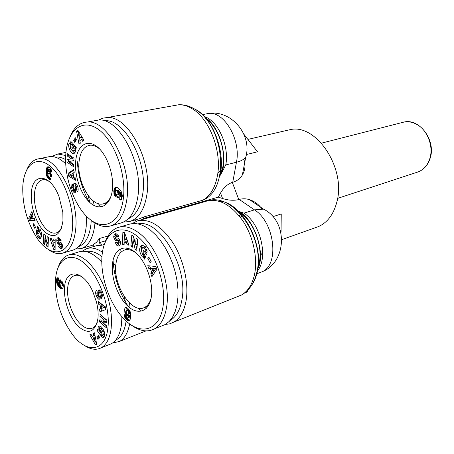 <?xml version="1.0" encoding="UTF-8"?>
<svg xmlns="http://www.w3.org/2000/svg" width="454" height="454" viewBox="0 0 454 454"><rect width="100%" height="100%" fill="white"/><g stroke="black" fill="none" stroke-linecap="round" stroke-linejoin="round"><path stroke-width="0.68" d="M243.758 159.167C245.784 164.558 245.319 169.83 242.362 174.989C240.24 178.536 237.033 180.964 232.743 182.27L232.306 182.389C227.641 184.012 223.714 187.576 220.525 193.081L222.568 198.529L218.272 197.127L143.294 218.51L143.487 217.046L202.836 200.203L204.76 199.255M142.147 253.553L143.01 254.961L145.331 256.334L143.697 256.862L141.381 255.483C138.918 250.846 139.094 247.339 141.903 244.956L145.342 246.749L147.119 251.42L146.852 253.292L145.257 251.317L145.201 249.711L144.508 248.389L142.442 247.731L141.364 250.517L142.363 253.854L143.566 254.62L144.361 254.2L142.891 252.367L143.543 250.636L146.472 254.274L144.616 259.12L143.543 257.787L143.697 256.862M145.376 254.064L145.995 253.678L144.361 254.2M142.681 247.617L144.321 247.101L145.933 247.629M115.974 233.572L118.352 235.626L118.596 236.386L117.149 236.909L115.668 235.547L114.964 236.5L115.639 237.817L117.745 238.049L119.351 239.269L120.526 242.226L120.1 245.024L118.914 245.926L117.779 245.915L116.769 245.262L115.214 242.493L116.587 242.005L118.267 243.48L119.044 242.016L118.363 240.989L116.213 240.745L115.078 240.098L113.636 237.005L114.3 234.145L115.974 233.572M116.031 233.572L114.3 234.145M119.419 245.688L118.278 246.034M117.319 243.304L119.669 245.501M76.102 148.447L75.33 148.6L75.347 152.011L73.747 153.639C71.096 154.116 67.833 147.329 68.855 144.043L70.728 141.767L72.192 142.652L71.618 144.713L70.728 144.412L70.217 145.195L70.552 148.339L72.504 150.768L73.151 150.915L74.064 150.002L74.087 148.254L73.571 146.863L73.032 148.781L71.817 147.295L72.878 143.498L76.317 147.692L75.92 149.088L75.33 148.6M74.087 148.254L75.733 147.925L75.239 146.585L73.571 146.863M75.733 147.925L75.807 148.503M72.657 187.621L71.59 187.871L71.948 184.506L72.3 184.324L73.906 190.561L74.172 189.727L73.491 184.852L73.9 183.461L75.012 182.814L76.8 184.369L78.054 187.763C78.355 189.965 78.088 191.31 77.259 191.809L76.505 189.301C76.987 187.882 76.624 186.532 75.415 185.255L75.041 185.72L75.676 189.659L75.37 192.337L74.371 192.876L72.509 190.873L71.59 187.871M73.815 190.555L72.509 190.873M38.482 228.413L40.219 229.531C42.25 233.719 42.194 236.767 40.06 238.679L37.699 237.124L36.258 233.186L36.371 231.585L37.58 233.231L38.232 235.717L39.742 236.25L40.417 233.833L39.566 230.978L38.669 230.348L38.108 230.734L39.243 232.272L38.84 233.776L36.598 230.734L37.733 226.489L38.562 227.607L38.482 228.413M40.1 229.962L38.669 230.348M40.207 229.934L40.559 230.047M41.74 234.939L41.28 235.825L39.742 236.25M41.28 235.825L39.453 236.392M61.965 248.4L60.694 248.769L58.685 246.868L58.464 246.187L59.644 245.733L60.898 246.987L61.472 246.153L60.876 244.927L59.122 244.695L57.465 243.077L56.739 240.904L57.017 238.367L58.135 237.482L58.492 237.431L61.131 240.654L59.99 241.102L58.623 239.746L57.959 241.097L58.543 242.027L60.331 242.254L61.296 242.85L62.578 245.688L62.085 248.281L60.694 248.769M60.495 246.976L62.073 248.293M99.307 329.621L98.138 330.064L98.149 327.073L98.881 326.159C101.367 324.689 105.89 332.81 104.579 335.898L103.694 337.243L102.332 337.243L101.185 336.136L101.787 334.502L102.683 335.024L103.211 334.484L102.916 331.613L100.975 328.929L99.806 328.679L99.403 329.178L99.863 332.067L100.419 330.535L101.617 332.18L100.51 335.205L97.156 330.591L97.559 329.479L98.138 330.064M99.886 326.086L99.562 328.883M101.174 331.568L99.863 332.067M104.091 331.165L102.916 331.613M104.755 333.86L102.78 334.984M102.417 295.151L101.923 298.312L101.622 298.38L101.055 295.736C101.503 294.867 101.259 293.744 100.323 292.359L99.738 292.609L100.34 296.349L100.164 298.511L99.534 299.186L98.813 299.299L97.008 297.535L95.777 294.158C95.493 292.155 95.743 290.952 96.526 290.537L96.81 290.452L97.326 292.989C96.867 294.288 97.235 295.611 98.427 296.95L98.802 296.235L98.143 291.462L98.955 290.021L99.585 289.947L101.497 292.149L102.417 295.151M97.06 293.721L95.777 294.158M97.224 291.769L97.252 293.04M287.002 130.383L290.083 129.674C316.296 123.142 346.595 168.831 336.732 202.444C333.435 214.577 327.317 222.636 318.379 226.631L315.388 227.692M243.934 134.288L257.52 151.795L247.475 154.275M239.23 199.454L254.484 209.867L263.479 209.124L249.433 199.629C246.006 198.568 242.606 198.512 239.23 199.454L238.798 199.578C233.918 200.736 228.51 200.384 222.568 198.529M249.433 199.629C254.563 201.304 258.723 204.396 261.924 208.914M272.905 216.672L281.242 213.965L281.06 231.529L280.493 230.706M244.439 293.142L247.033 292.03C248.162 291.513 248.134 291.44 246.953 291.814M131.887 223.691L137.641 220.843C149.718 218.397 161.618 225.933 173.354 243.452C183.813 260.358 188.977 283.722 186.095 300.661C184.176 311.189 180.102 318.333 173.876 322.096L169.79 323.827L165.387 324.445M98.677 120.015L102.752 118.193L107.155 117.529C128.079 115.299 152.436 161.022 146.96 194.227C144.525 209.595 138.697 218.709 129.469 221.563L123.471 222.063M94.937 223.09L94.79 224.781C93.121 238.117 88.57 246.057 81.147 248.599L75.517 249.008M93.842 246.499L93.938 245.557L93.059 244.802L96.543 242.237L99.534 238.469L107.961 236.006M77.628 165.335L78.877 166.924M93.405 201.037L94.194 205.554M129.611 323.906C127.988 332.68 124.657 338.514 119.612 341.408L112.53 343.037M113.216 262.883L115.719 266.419M129.504 302.977L130.099 308.028M137.846 223.924C159.286 218.249 188.592 267.298 181.895 299.986C180.062 310.213 176.095 317.068 170.012 320.564M104.38 120.849C124.243 117.802 147.987 161.573 142.794 193.523C140.768 206.95 135.882 215.395 128.142 218.862M55.275 157.163C58.526 156.681 61.965 157.504 65.592 159.626M78.848 173.678L79.745 175.159M88.207 195.6L89.79 202.45M91.231 220.428L90.97 224.151C89.478 236.489 85.352 243.974 78.593 246.613M51.381 156.494L57.857 154.008L65.711 155.501M86.044 251.601C90.913 250.506 96.214 252.197 101.94 256.669M114.329 271.509L116.116 274.659M124.396 296.797L125.423 301.933M126.104 321.023L126.047 321.472C124.617 331.25 121.127 337.509 115.566 340.239M81.998 251.289L86.822 248.593C91.543 247.186 96.753 248.383 102.445 252.203M146.381 308.328L144.656 307.364M125.593 249.734L126.365 247.98M104.562 243.804C107.32 234.86 112.036 229.349 118.71 227.278L129.56 224.162C136.007 222.437 142.982 224.435 150.478 230.15L155.716 234.934L160.699 240.853L165.284 247.753L169.325 255.443L172.702 263.706L175.312 272.298L177.083 280.964L177.962 289.453L177.923 297.512L176.986 304.923L175.187 311.472L172.594 316.994L169.28 321.353L165.364 324.457L160.778 326.29M118.71 227.278C125.111 225.564 132.057 227.613 139.543 233.418C157.356 246.851 170.852 283.489 166.556 307.375C164.768 317.896 160.847 324.996 154.791 328.679C147.732 332.487 139.951 331.318 131.444 325.172M93.632 120.923L98.711 120.009C119.169 117.807 143.18 163.122 137.954 195.986C135.621 211.218 129.94 220.224 120.906 223.005L110.453 225.961M70.069 136.677C73.945 127.285 79.768 122.398 87.537 122.013C107.859 119.845 131.966 165.704 126.921 198.869C124.674 214.237 119.067 223.3 110.101 226.064C103.711 227.607 97.156 225.507 90.442 219.764M47.199 157.084L49.849 156.539C54.917 156.136 60.2 158.582 65.699 163.883M86.425 216.229L86.209 226.597C84.631 239.803 80.21 247.64 72.952 250.114L62.607 253.179C57.93 254.478 52.982 253.116 47.772 249.087M26.899 169.518C29.748 162.935 33.851 159.337 39.209 158.718C56.466 155.279 79.393 198.756 75.653 229.525C74.15 242.839 69.802 250.722 62.607 253.179M58.373 266.821C60.569 260.465 64.014 256.499 68.713 254.932L79.092 251.822C86.061 249.876 93.62 253.315 101.775 262.134M121.922 316.733L121.468 324.604C120.1 334.263 116.769 340.631 111.474 343.689L108.466 344.887M68.713 254.932L72.64 254.382L76.879 255.074L81.334 257.009L85.885 260.165L90.408 264.466L94.767 269.818L98.847 276.077L102.519 283.069L105.674 290.605L108.222 298.465L110.084 306.416L111.207 314.23L111.565 321.676L111.151 328.548C109.84 338.281 106.559 344.671 101.316 347.724C96.276 350.357 90.63 349.586 84.37 345.409M102.139 254.529C104.386 232.249 120.304 222.562 137.21 236.171C154.161 249.428 166.783 283.75 162.986 306.808C159.445 330.069 141.693 335.574 126.104 321.018C110.441 306.773 99.659 276.645 102.139 254.529M65.83 153.798C67.561 130.377 82.236 117.864 98.2 129.282C114.204 140.326 126.524 173.825 123.38 198.273C120.475 222.903 104.045 231.427 89.273 218.834C74.445 206.57 63.883 177.077 65.83 153.798M22.808 186.378L22.876 185.328C24.249 164.728 36.598 154.945 50.161 166.198C63.753 177.139 74.53 207.37 72.413 228.998C70.302 257.31 49.128 259.064 35.372 235.433C26.491 220.173 22.303 203.823 22.808 186.378M55.598 278.892C57.068 258.808 70.347 250.727 84.807 263.604C99.307 276.163 110.555 307.375 107.887 328.038C105.362 352.378 86.152 353.831 71.891 333.69C62.113 319.764 56.636 304.072 55.467 286.616L55.598 278.892M151.335 296.797C149.241 311.529 138.118 315.541 128.022 306.342C117.892 297.347 110.816 277.678 112.535 263.462C114.102 249.127 124.475 243.412 135.11 252.225C145.768 260.817 153.588 282.195 151.335 296.797M135.962 252.957C131.773 249.91 127.909 248.962 124.362 250.12C119.72 251.936 116.911 256.567 115.918 264.012C112.643 284.879 132.074 314.855 144.707 307.335C147.629 305.786 149.746 302.818 151.057 298.414M126.24 307.477L125.071 307.908L126.252 307.477L127.892 308.436L129.543 310.343L130.491 312.607L130.69 317.136L130.15 319.4L129.225 320.581L128.193 320.672L126.57 319.667L125.139 318.044L124.362 316.364L124.004 314.452L126.201 316.029L126.365 317.164L127.211 318.095L127.886 317.647L128.363 315.916L126.643 315.547L125.083 313.385L124.492 309.549L125.071 307.908M126.501 307.551L126.07 308.964L126.178 311.365M112.365 189.761C110.668 205.339 100.379 211.258 90.817 203.335C81.226 195.629 74.308 176.385 75.67 161.403C76.891 146.319 86.464 138.771 96.509 146.216C106.582 153.429 114.215 174.302 112.365 189.761M99.795 149.133C96.554 146.336 93.388 145.03 90.295 145.206C83.939 146.16 80.188 151.749 79.03 161.976C76.749 181.498 91.163 207.155 103.041 203.903C106.542 203.108 109.249 200.424 111.156 195.844M75.563 183.024L75.324 183.535L73.707 183.915M75.324 183.535L75.12 185.419M49.634 181.827C47.256 180.147 45.003 179.444 42.863 179.716C37.954 180.76 35.134 185.595 34.419 194.216C33.477 206.559 39.373 223.215 47.068 229.82C50.212 232.573 53.214 233.623 56.063 232.97C58.367 232.363 60.223 230.626 61.636 227.749M62.964 220.877C60.552 235.388 54.559 239.162 44.997 232.193C36.706 224.844 30.446 207.149 31.332 193.705C31.905 172.395 50.093 173.042 58.924 196.389L62.834 212.222L62.964 220.877M82.265 277.025C79.359 275.266 76.72 274.806 74.337 275.64C70.574 277.195 68.355 281.259 67.686 287.83C66.471 299.561 72.487 316.546 80.596 324.162C85.017 328.333 89.058 329.598 92.712 327.964C94.682 326.959 96.208 325.058 97.292 322.261M97.922 318.674C95.096 332.243 88.626 334.893 78.525 326.619C69.791 318.186 63.407 300.134 64.576 287.331C65.552 268.115 83.173 269.744 92.781 291.536L96.486 302.052C97.979 308.101 98.461 313.64 97.922 318.674M99.937 290.072L99.795 292.404M217.818 173.207L220.962 169.995M222.903 166.59L223.396 165.381M280.856 232.102L281.06 231.529M143.963 219.038L143.294 218.51M238.526 211.292L243.946 213.142L254.484 209.867C274.574 222.188 279.641 264.557 262.27 271.708L259.268 272.86M220.525 193.081L218.272 197.127M205.282 114.085L208.647 113.432C231.319 109.652 252.674 135.048 245.671 157.532C243.758 159.581 240.682 161.153 236.443 162.243L225.752 164.944L220.445 175.074M219.957 176.078L222.84 166.936C226.234 149.667 217.687 126.15 205.146 118.023M129.793 221.473L139.503 218.709L143.487 217.046M104.318 244.485L101.957 245.188L96.486 245.71L86.822 248.593M140.899 311.285L138.067 308.045M119.93 253.287L120.265 248.991M134.997 219.991L136.529 221.194M100.726 206.916L98.325 203.653M99.534 238.469L99.074 242.742L105.595 240.813M101.957 245.188L99.074 242.742M106.071 204.504L104.613 203.494M103.563 329.973L102.059 330.12M128.386 306.666C119.186 292.563 114.079 277.105 113.057 260.301M115.929 238.594L116.207 237.879M89.103 201.814C82.27 189.613 78.343 176.237 77.333 161.686M122.404 244.275L122.869 232.448L124.583 232.652L128.998 245.171L127.222 244.927L126.399 242.476L124.175 242.181L124.129 244.507L122.404 244.275L124.141 243.798M150.064 262.667L147.777 258.309L148.861 257.129L151.154 261.498L150.064 262.667M137.778 239.258L136.762 250.33L135.11 249.11L133.084 240.109L132.46 247.152L130.86 245.972L131.83 234.945L133.544 236.188L135.525 244.99L136.149 238.078L137.778 239.258M147.749 265.704L155.801 266.481L156.891 269.364L151.908 276.696L150.796 273.751L151.795 272.389L150.387 268.672L148.844 268.598L147.749 265.704M75.54 180.272L68.571 176.073L68.106 173.309L73.735 169.535L74.218 172.412L73.088 173.082L73.696 176.697L75.063 177.44L75.54 180.272M76.448 139.775L74.734 142.391L73.684 140.371L75.387 137.749L76.448 139.775M67.362 153.673L73.996 158.191L73.871 160.563L69.428 161.459L73.667 164.382L73.548 166.686L66.948 162.118L67.067 159.683L71.369 158.798L67.249 155.977L67.362 153.673M79.03 144.253L76.63 131.512L77.912 130.434L84.013 140.207L82.668 141.296L81.499 139.338L79.825 140.712L80.335 143.192L79.03 144.253M118.494 197.535L117.819 197.921L114.72 195.685L114.17 194.408L113.954 189.903L114.595 188.024L115.554 187.326L117.245 187.604L119.09 188.87L120.758 190.68L121.871 192.95L122.268 196.31L121.456 199.459L120.537 200.01L119.72 199.908L119.828 196.366L120.548 196.446L120.815 195.197L120.197 193.79L118.778 192.326L119.294 195.379L118.494 197.535M55.167 239.065L55.11 249.615L53.742 249.399L49.912 238.322L51.308 238.52L52.028 240.699L53.799 240.955L53.771 238.866L55.167 239.065M33.721 223.674L35.514 227.318L34.799 228.368L33.011 224.73L33.721 223.674M43.459 243.486L43.822 233.895L45.105 234.934L46.932 242.771L47.182 236.608L48.442 237.629L48.05 247.26L46.717 246.159L44.935 238.532L44.702 244.507L43.459 243.486L44.759 243.123M35.225 220.928L29.595 220.712L28.721 218.323L31.825 211.638L32.733 214.118L32.092 215.378L33.238 218.51L34.328 218.476L35.225 220.928M50.922 173.434L51.336 174.614L50.876 179.251L50.139 179.58L49.151 179.228L47.142 177.015L46.308 174.427L46.143 171.442L46.535 168.474L47.511 166.896L49.134 167.157L51.03 169.263L51.796 172.134L49.9 171.005L49.73 169.898L48.992 169.138L48.447 169.739L48.118 171.584L49.548 171.589L50.922 173.434M98.246 301.558L105.407 306.859L105.85 309.537L99.959 311.784L99.5 309.049L100.663 308.675L100.084 305.219L98.7 304.259L98.246 301.558M96.957 337.384L98.654 335.625L99.67 337.68L97.973 339.433L96.957 337.384L98.49 336.794L99.176 338.19M106.281 327.731L99.568 321.948L99.721 319.86L104.267 320.144L99.965 316.472L100.118 314.418L106.872 320.161L106.701 322.363L102.235 322.068L106.446 325.677L106.281 327.731M94.494 332.81L96.708 344.353L95.471 344.87L89.773 334.876L91.027 334.326L92.117 336.306L93.717 335.614L93.24 333.361L94.494 332.81M59.457 280.033L59.99 279.783L62.538 282.019L63.01 283.171L63.276 287.007L62.329 288.892L61.006 288.704L59.179 287.212L57.567 285.061L56.75 282.933L56.602 279.545L57.3 277.882L58.43 277.905L58.424 280.873L57.857 280.725L57.675 281.741L59.349 284.374L58.958 281.037L59.457 280.033L60.183 279.806M124.47 232.641L124.328 236.148M124.243 238.288L124.021 243.781M127.863 241.959L125.798 241.687L124.175 242.181M127.886 242.022L126.399 242.476M128.749 244.462L127.222 244.927M149.23 257.832L147.777 258.309M142.817 244.865C141.506 246.051 141.029 248.094 141.376 250.994M145.331 256.334L145.172 257.259L143.543 257.787M144.52 251.845L142.891 252.367M146.897 250.784L145.257 251.317L146.977 250.506M115.668 235.547L117.291 235.07L118.222 235.331M115.923 233.668L115.18 235.915M115.617 237.817L115.952 238.588L114.334 239.071M115.952 238.588L117.836 240.262L119.987 240.507L118.363 240.989M120.543 242.362L118.267 243.48M116.61 242.073L115.214 242.493M135.11 249.11L136.909 248.724M137.647 239.162L137.153 244.49L135.525 244.99M133.328 236.035L132.489 245.472L130.86 245.972M134.339 239.729L133.084 240.109M135.905 244.876L136.739 248.599M149.65 265.885L150.473 268.053L148.844 268.598M150.473 268.053L152.016 268.121L150.387 268.672M153.066 270.902L153.418 271.832L151.795 272.389M152.016 268.121L152.221 268.666M153.418 271.832L152.419 273.195L150.796 273.751M152.419 273.195L153.089 274.959M124.64 312.125L126.172 311.558M126.235 312.25L124.839 312.772M126.416 312.891L125.083 313.385M126.728 313.476L125.372 313.981M127.165 313.964L125.701 314.509M127.5 314.213L126.07 314.98M127.642 314.389L128.045 314.804L126.473 315.399M128.045 314.804L126.643 315.547M128.221 314.957L128.641 315.246L127.069 315.836M128.641 315.246L129.032 315.405L127.455 316.001M129.032 315.405L127.619 316.029M129.191 315.434L127.988 316.024M129.56 315.428L128.363 315.916M129.94 315.32L128.34 316.018M129.912 315.422L129.759 316.12L128.187 316.716M129.759 316.12L129.611 316.665L128.034 317.261M129.611 316.665L127.886 317.647M129.464 317.051L127.75 317.885M129.322 317.289L127.551 318.055M124.606 314.883L124.073 315.082M125.247 315.343L124.192 315.74M125.877 315.797L124.362 316.364M125.962 315.859L126.099 316.245L124.527 316.835M126.297 316.886L124.805 317.448M126.099 316.245L126.246 316.574M126.564 317.505L125.139 318.044M126.762 317.789L125.338 318.328M127.177 318.072L125.69 318.77M127.256 318.18L127.67 318.623L126.099 319.219M127.67 318.623L128.142 319.071L126.57 319.667M128.142 319.071L128.539 319.406L126.967 320.002M128.539 319.406L128.97 319.712L127.398 320.314M128.97 319.712L129.379 319.934L127.807 320.53M129.379 319.934L129.765 320.07L128.193 320.672M129.543 320.342L128.556 320.717M129.276 320.547L128.896 320.694M125.798 307.483L125.361 307.647M68.106 173.309L69.723 172.946L70.194 175.704L68.571 176.073M70.194 175.704L75.29 178.768M73.843 170.193L69.723 172.946M73.684 140.371L75.336 140.048L75.75 140.842M76.034 138.981L75.336 140.048M71.34 141.909L70.659 143.146L69.014 143.47M70.659 143.146L70.319 144.922M71.465 149.814L74.677 153.214M74.042 144.911L73.463 146.965L71.817 147.295M75.529 150.092L73.372 150.87M73.906 190.561L75.727 189.999M74.127 190.504L75.404 192.28M75.415 185.255L76.834 184.92M78.184 188.875L76.283 189.409M77.901 189.017L78.167 189.88M75.517 183.081L73.9 183.461M68.929 154.74L68.883 155.643L67.249 155.977M68.883 155.643L73.003 158.452L71.369 158.798M68.696 159.343L68.577 161.772L66.948 162.118M68.577 161.772L73.622 165.256M73.871 160.546L69.428 161.459M78.355 131.149L76.63 131.512M78.292 131.206L78.865 134.259M79.586 138.107L80.046 140.53M83.916 140.28L83.161 139.015L81.499 139.338M118.857 192.405L120.514 191.985L118.778 192.326M120.514 191.985L121.07 192.502L119.413 192.922M121.07 192.502L121.519 192.961L119.862 193.387M121.519 192.961L121.854 193.37L120.197 193.79M122.069 193.71L120.423 194.13M121.854 193.37L122.064 193.676M122.16 194.164L120.633 194.556M122.245 194.828L120.815 195.197M122.279 195.453L120.826 195.827M122.285 195.657L120.787 196.043M122.279 195.89L120.548 196.446M121.473 196.207L121.371 199.476L119.72 199.908M121.19 199.72L120.128 199.998M115.946 187.281L115.185 187.468M116.417 187.32L114.862 187.706M116.485 187.332L114.595 188.024M116.247 187.61L114.419 188.308M116.076 187.899L115.895 188.336L114.238 188.751M115.895 188.336L115.73 188.864L114.079 189.273M115.73 188.864L115.605 189.488L113.954 189.903M115.605 189.488L115.509 190.192L113.858 190.606M115.509 190.192L113.846 190.697M115.43 190.998L113.789 191.412M115.498 190.283L115.242 192.717L115.969 194.261L117.104 195.027L119.277 194.386M115.237 191.724L113.784 192.093M115.22 192.394L113.823 192.746M115.333 193.012L113.909 193.37M115.435 193.364L113.982 193.733M115.787 194L114.17 194.408M115.866 194.119L116.065 194.641L114.414 195.061M116.065 194.641L116.372 195.265L114.72 195.685M116.372 195.265L118.625 197.377M53.742 249.399L55.11 249.002M55.155 240.575L53.799 240.955M52.454 240.762L53.169 242.828M54.327 246.176L55.116 248.452M34.101 224.441L33.011 224.73M39.016 236.369L39.237 236.704L37.699 237.124M36.258 233.186L37.336 232.896M39.237 236.704L40.798 238.197M38.647 228.419L38.136 230.32L36.598 230.734M41.655 233.498L40.417 233.833M58.77 242.056L59.332 243.134L60.677 244.246L62.226 244.451M62.669 246.426L60.898 246.987M59.678 245.835L58.464 246.187M59.712 245.949L58.504 246.301M58.623 239.746L60.626 239.32M58.884 237.527L57.017 238.367M58.572 237.93L58.243 239.984M57.976 240.558L56.739 240.904M59.02 242.635L57.465 243.077M59.332 243.134L57.777 243.577M45.281 235.688L45.173 238.469M45.882 238.271L44.935 238.532M48.113 245.762L46.717 246.159M47.528 242.606L48.135 245.211M48.249 242.402L46.932 242.771M28.721 218.323L30.259 217.926L30.486 218.539M30.503 218.59L31.133 220.315L29.595 220.712M31.133 220.315L35.054 220.462M32.427 213.278L30.259 217.926M48.828 171.306L48.425 171.396M49.106 171.362L48.118 171.584M50.82 168.899L48.992 169.138M50.854 168.956L49.316 169.291M50.927 169.087L49.441 169.404M51.171 169.58L49.73 169.898M51.33 169.972L49.832 170.295M51.484 170.437L49.9 171.005M48.13 166.76L47.511 166.896M48.459 166.822L47.25 167.078M48.521 166.845L47.199 167.129M48.697 166.913L47.006 167.373M48.606 167.027L46.83 167.674M48.43 167.327L46.671 168.037M48.272 167.696L48.13 168.133L46.535 168.474M48.13 168.133L48.011 168.627L46.416 168.973M48.011 168.627L47.914 169.194L46.314 169.535M47.914 169.194L47.835 169.824L46.24 170.165M47.835 169.824L47.772 170.511L46.172 170.857M47.772 170.511L47.738 171.096L46.143 171.442M47.738 171.096L47.721 171.748L46.126 172.1M47.721 171.748L47.727 172.378L46.132 172.724M47.727 172.378L47.766 172.974L46.172 173.326M47.766 172.974L47.823 173.547L46.229 173.893M47.823 173.547L47.897 174.075L46.308 174.427M47.897 174.075L46.348 174.648M47.993 174.983L46.495 175.312M48.09 175.619L46.683 175.931M48.294 176.192L46.898 176.504M48.578 176.697L47.142 177.015M48.884 177.02L47.341 177.366M49.021 177.128L49.219 177.418L47.625 177.775M49.219 177.418L49.543 177.82L47.948 178.178M49.543 177.82L49.906 178.189L48.311 178.547M49.906 178.189L50.303 178.536L48.709 178.899M50.303 178.536L48.76 178.938M50.354 178.581L50.746 178.87L49.151 179.228M50.99 179.092L49.509 179.426M50.746 178.87L51.035 179.029M50.763 179.336L49.838 179.546M50.473 179.506L50.139 179.58M100.124 302.949L100.255 303.709L98.7 304.259M100.255 303.709L101.639 304.668L100.084 305.219M101.855 308.249L100.663 308.675M101.639 304.668L101.878 306.081M101.06 308.533L101.509 311.194M98.983 336.283L98.49 336.794M102.332 337.243L104.21 336.755M98.756 329.825L97.156 330.591M98.694 330.007L99.466 331.068M100.118 331.97L101.168 333.412M99.942 328.622L101.344 328.094L102.513 328.344L100.975 328.929M102.95 334.916L102.723 335.546L101.185 336.136M102.723 335.546L101.265 336.244M102.797 335.654L103.864 336.647M102.059 298.227L101.622 298.38M102.383 295.27L102.502 295.639M102.042 298.238L101.685 298.363M99.585 289.947L98.552 290.299M99.988 296.411L100.323 296.246M98.552 296.967L97.008 297.535M98.563 296.99L100.107 298.641M99.959 298.897L98.813 299.299M101.214 319.951L101.106 321.375L99.568 321.948M101.106 321.375L106.423 325.938M106.752 321.682L103.779 321.489L102.235 322.068M101.537 315.621L99.965 316.472M101.514 315.905L105.816 319.565L104.267 320.144M94.506 332.878L93.24 333.361M94.943 335.148L93.717 335.614M94.948 335.16L92.117 336.306M91.061 334.382L89.773 334.876M92.383 336.204L93.535 338.219M95.283 341.272L96.543 343.479M60.484 279.891L59.241 280.288M60.683 279.976L59.077 280.623M60.603 280.135L60.484 280.549L58.958 281.037M60.484 280.549L60.416 281.049L58.889 281.537M60.416 281.049L58.872 281.764M60.399 281.27L60.405 281.838L58.878 282.331M60.144 282.507L58.946 282.893M60.405 281.838L60.456 282.274M60.03 282.808L58.992 283.143M59.956 283.472L59.145 283.733M60.03 284.159L59.349 284.374M58.424 280.544L57.857 280.725M58.424 280.583L58.05 280.703M57.737 277.74L57.3 277.882M58.078 277.78L57.068 278.103M58.424 277.899L56.869 278.427M58.401 277.944L56.79 278.642M58.316 278.154L58.208 278.563L56.688 279.045M58.208 278.563L58.123 279.057L56.602 279.545M58.123 279.057L58.067 279.653L56.54 280.141M58.067 279.653L58.038 280.163L56.512 280.651M57.806 280.816L56.512 281.23M58.038 280.163L58.038 280.668M57.664 281.446L56.557 281.798M57.754 282.008L56.631 282.371M57.947 282.547L56.75 282.933M58.248 283.058L56.903 283.489M58.611 283.529L57.096 284.045M58.617 283.551L57.142 284.153M58.662 283.659L58.861 284.113L57.34 284.607M58.861 284.113L59.094 284.567L57.567 285.061M59.094 284.567L59.349 285.01L57.828 285.504M59.349 285.01L59.644 285.452L58.123 285.946M59.644 285.452L59.962 285.878L58.441 286.372M59.962 285.878L60.32 286.298L58.799 286.797M60.32 286.298L60.705 286.712L59.179 287.212M60.705 286.712L61.12 287.127L59.593 287.626M61.12 287.127L61.46 287.439L59.939 287.938M61.46 287.439L61.84 287.751L60.32 288.25M61.84 287.751L62.198 288.006L60.677 288.506M62.198 288.006L62.533 288.199L61.006 288.704M62.533 288.199L61.313 288.846M62.76 288.545L61.591 288.931M62.692 288.619L61.704 288.943M62.414 288.84L62.033 288.965M243.497 216.876L238.974 215.582M156.011 268.308L154.451 270.431L152.828 270.987L154.383 268.864L156.011 268.308L153.605 268.201L151.977 268.751L152.828 270.987M126.694 310.02L126.201 311.092L126.337 312.692L127.035 313.845L128.09 314.35L128.63 313.277L128.488 311.626L127.863 310.508L126.694 310.02L128.936 309.509M130.196 311.699L129.963 313.487L128.09 314.35M214.691 127.478L213.471 126.382M80.733 134.957L81.964 137.012L80.954 137.84L79.297 138.164L80.301 137.335L81.964 137.012M119.096 193.359L117.983 193.642L117.495 191.662L116.377 190.686L115.764 190.663L118.029 190.266L119.527 192.133M55.144 242.725L52.766 242.941L55.144 242.623M50.298 172.668L48.697 173.019L50.298 172.668M51.557 176.254L51.285 176.782L49.39 177.276L51.285 176.782M101.514 306.212L103.069 305.656L105.232 307.148L103.671 307.71L101.514 306.212L101.866 308.289L103.671 307.71M60.348 282.309L59.979 283.012L60.155 284.607L60.927 285.759L61.795 286.139L62.181 285.549L61.994 283.863L61.194 282.677L60.348 282.309L61.88 281.815L62.544 282.03M63.378 285.594L61.795 286.139M125.554 239.95L124.282 236.165L124.214 239.78L125.554 239.95L127.001 239.513M124.282 236.165L125.673 235.751M154.383 268.864L151.977 268.751M128.142 314.321L129.719 313.731M128.391 314.077L129.963 313.487M128.561 313.635L130.139 313.044M128.63 313.277L130.207 312.687M128.658 312.63L130.236 312.04M128.59 312.017L130.105 311.45M128.488 311.626L129.94 311.086M128.215 310.984L129.617 310.468M127.863 310.508L129.294 309.974M127.449 310.139L128.981 309.566M127.063 309.951L128.641 309.367M73.52 175.653L72.294 175.931L71.931 173.768L73.156 173.49M71.931 173.768L70.2 174.79L72.294 175.931M80.301 137.335L78.508 134.327L80.148 134.015M78.508 134.327L79.297 138.164M117.978 192.978L118.914 192.74M117.813 192.297L119.47 191.883M117.773 192.195L119.425 191.775M117.495 191.662L119.147 191.242M117.109 191.196L118.766 190.776M116.837 190.952L118.488 190.538M116.377 190.686L118.029 190.266M115.986 190.612L117.643 190.192M115.764 190.663L115.447 190.952M117.45 194.976L119.158 194.528M117.507 194.948L119.26 194.238M117.79 194.613L117.938 194.074L119.192 193.756M117.938 194.074L117.983 193.642M52.766 242.941L53.878 246.306L55.127 245.949M53.878 246.306L53.833 243.1M33.153 218.278L32.126 218.544L31.439 216.666L32.467 216.405M31.439 216.666L30.458 218.595L32.126 218.544M48.697 173.019L48.033 173.905L48.067 175.522L48.714 176.878L49.39 177.276M49.69 177.139L51.421 176.606M49.826 176.958L49.98 176.549L51.552 176.203M49.98 176.549L50.065 175.97L51.506 175.647M50.065 175.97L50.082 175.573L51.461 175.272M50.082 175.573L50.031 174.955L51.347 174.665M50.031 174.955L49.9 174.393L51.183 174.109M49.9 174.393L51.149 174.013M49.872 174.296L49.605 173.757L50.939 173.468M49.605 173.757L49.282 173.377L50.74 173.059M95.391 337.475L93.24 338.344L94.926 341.408L96.061 340.971M94.926 341.408L94.199 337.935M62.045 285.935L63.378 285.498M62.181 285.549L63.373 285.163M62.221 285.027L63.333 284.669M62.175 284.471L63.254 284.125M61.994 283.863L63.106 283.506M61.846 283.54L63.01 283.16M61.557 283.086L62.828 282.672M61.194 282.677L62.624 282.212M60.967 282.484L62.493 281.991M60.626 282.303L62.153 281.815M417.039 172.276L418.066 171.935C423.735 169.734 427.657 165.262 429.836 158.514C433.876 146.097 427.135 129.339 416.023 123.999C411.84 121.899 407.681 121.297 403.544 122.177L402.499 122.444M218.732 201.122C240.773 201.088 264.449 243.316 257.356 271.702C256.243 276.883 254.427 281.264 251.908 284.84M236.602 296.978L241.494 295.021C247.963 291.247 252.311 284.386 254.541 274.426C257.929 258.422 253.281 236.71 243.066 221.172C231.574 205.089 219.594 198.358 207.137 200.974L137.641 220.843M196.417 109.891C213.022 119.436 224.957 150.876 220.44 173.678M202.836 200.203C210.247 195.98 215.111 187.831 217.426 175.766C222.137 151.84 209.589 118.772 192.229 108.778C187.655 105.975 183.149 104.636 178.711 104.76L173.286 105.731M114.958 236.613L113.636 237.005M74.853 192.768L74.405 192.876M232.306 182.389L238.798 199.578M258.088 267.185L257.446 268.882M99.761 290.617L98.195 291.15M202.473 114.629L208.647 113.432C224.327 111.185 241.233 140.309 236.443 162.243L232.743 182.27M262.707 252.6L260.448 255.364M243.946 213.142C260.636 223.726 268.558 257.571 257.549 270.794M239.434 212.205C253.377 220.837 263.212 246.096 259.166 263.252M225.752 164.944C229.559 146.319 218.198 120.906 204.345 116.525M146.648 249.257L145.201 249.711M118.5 236.057L117.018 236.494M116.695 239.61L115.078 240.098M117.836 240.262L116.213 240.745M119.044 242.016L120.384 241.613M116.723 242.436L115.327 242.856M70.501 143.719L68.855 144.043M73.559 186.242L75.035 185.896M75.631 189.38L74.172 189.727M78.122 188.915L76.505 189.301M39.572 237.164L38.04 237.584M59.122 244.695L60.677 244.246M62.255 244.53L60.876 244.927M61.472 246.153L62.607 245.824M61.035 240.348L59.86 240.677M100.323 292.359L101.424 291.984M102.434 295.253L101.055 295.736L102.434 295.253M99.767 292.245L98.2 292.785M100.232 295.736L98.802 296.235M321.46 143.152L403.544 122.177C419.377 117.665 436.351 140.609 430.12 158.355C427.906 165.143 423.888 169.671 418.066 171.935L337.583 198.392M207.137 200.974C233.509 191.463 266.033 238.923 256.635 273.075C254.024 283.483 248.979 290.798 241.494 295.021L173.876 322.096M107.155 117.529L178.711 104.76C183.859 104.522 188.995 105.844 194.119 108.744C224.066 124.101 230.575 188.081 203.551 199.942M290.083 129.674L248.066 139.355M247.033 292.03L246.732 291.235M81.147 248.599L93.286 244.995M119.612 341.408L146.012 330.904M165.364 324.457L154.791 328.679M98.711 120.009L87.537 122.013M49.849 156.539L39.209 158.718M144.707 307.335L148.191 306.03M103.041 203.903L107.808 202.66M74.337 275.64L74.808 275.487M318.379 226.631L281.821 239.616M245.671 157.532L242.357 174.989M263.479 209.124C288.006 220.979 287.2 261.805 262.27 271.708L256.419 273.949M257.912 268.541C265.913 253.905 254.291 218.658 238.736 211.502M205.702 118.051C218.618 125.105 228.345 156.057 221.785 172.406M57.857 154.008L65.966 152.357M111.474 343.689L101.316 347.724M145.479 254.03L143.85 254.552M73.747 153.639L74.11 153.566M70.96 144.332L71.766 144.173M75.324 185.249L76.947 184.869M40.173 229.94L38.635 230.354M104.346 334.377L102.808 334.973M99.942 292.24L101.316 291.769M98.614 296.95L100.175 296.411M124.362 250.12L129.072 248.656"/></g></svg>
